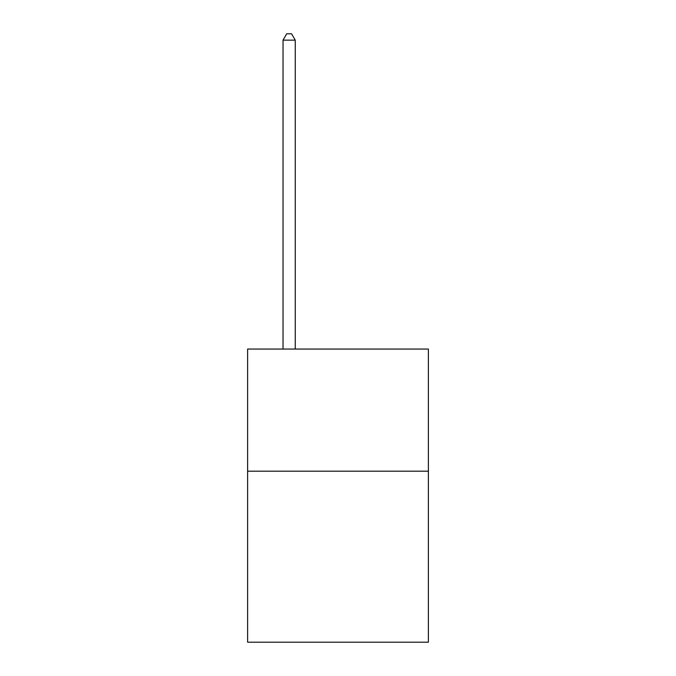 <?xml version="1.0" encoding="UTF-8"?>
<svg xmlns="http://www.w3.org/2000/svg" width="676" height="676" viewBox="0 0 676 676"><rect width="100%" height="100%" fill="white"/><g stroke="black" fill="none" stroke-linecap="round" stroke-linejoin="round"><path stroke-width="1.01" d="M428.39 471.189L428.39 642.2L247.61 642.2L247.61 349.044L428.39 349.044L428.39 471.189L247.61 471.189M295.251 349.044L295.251 40.154L283.033 40.154L283.033 349.044M283.033 40.154L286.7 33.8L291.584 33.8L295.251 40.154"/></g></svg>

